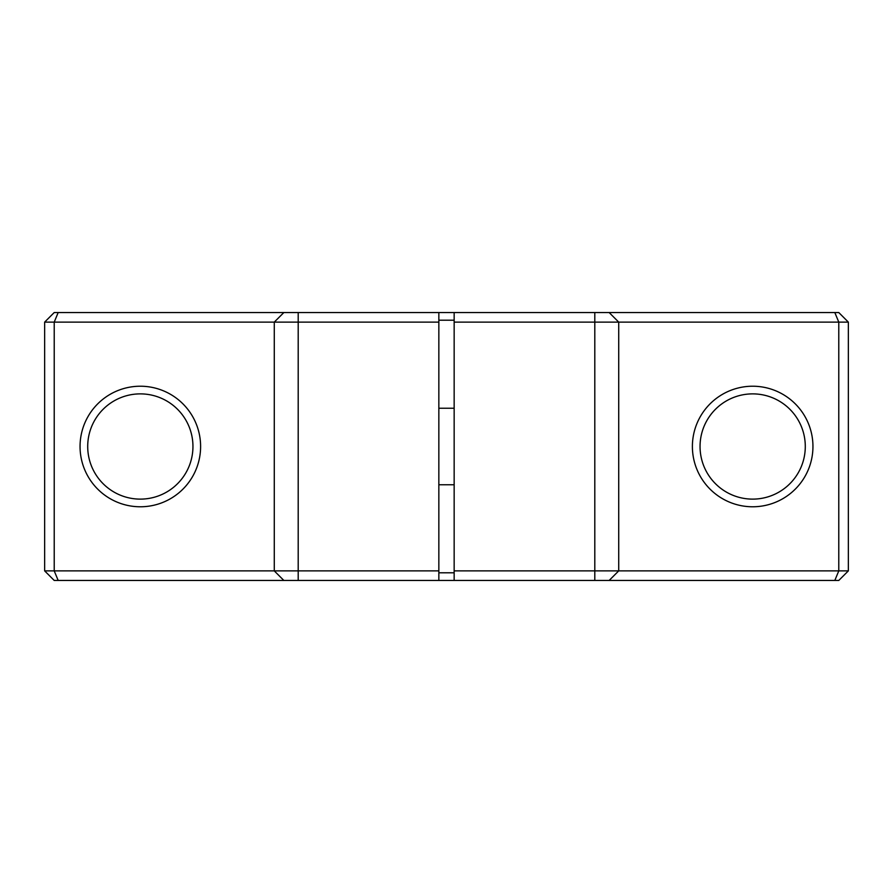 <?xml version="1.0" encoding="UTF-8"?>
<svg xmlns="http://www.w3.org/2000/svg" width="893" height="893" viewBox="0 0 893 893"><rect width="100%" height="100%" fill="white"/><g stroke="black" fill="none" stroke-linecap="round" stroke-linejoin="round"><path stroke-width="1.34" d="M438.843 408.224L454.157 408.224M609.149 580.45L618.726 570.884L848.35 570.884L838.784 580.45L298.195 580.45L298.195 570.884L438.843 570.884L438.843 322.116L44.65 322.116L44.65 570.884L54.216 570.884L54.216 322.116L58.179 312.55L438.843 312.55L438.843 322.116M618.726 570.884L618.726 322.116L618.726 570.884L454.157 570.884L454.157 312.55L438.843 312.55M834.821 580.45L838.784 570.884L838.784 322.116L454.157 322.116M298.195 580.45L54.216 580.45L44.65 570.884M454.157 312.55L838.784 312.55L848.35 322.116L838.784 322.116L834.821 312.55M44.65 322.116L54.216 312.55L58.179 312.55M438.843 580.45L438.843 570.884M454.157 570.884L454.157 580.45M454.157 572.793L438.843 572.793M454.157 320.207L438.843 320.207M848.35 570.884L848.35 322.116M752.676 386.222A60.277 60.277 0 0 1 804.872 476.639A60.277 60.277 0 0 1 700.469 476.639A60.277 60.277 0 0 1 752.676 386.222M618.726 523.041L618.726 369.959M298.195 312.55L298.195 570.884L274.274 570.884L274.274 322.116L283.851 312.55M140.324 386.222A60.277 60.277 0 0 1 192.531 476.639A60.277 60.277 0 0 1 88.128 476.639A60.277 60.277 0 0 1 140.324 386.222M58.179 580.45L54.216 570.884L274.274 570.884L283.851 580.45M752.676 393.88A52.62 52.62 0 0 1 798.242 472.81A52.62 52.62 0 0 1 707.1 472.81A52.62 52.62 0 0 1 752.676 393.88M140.324 393.88A52.62 52.62 0 0 1 185.9 472.81A52.62 52.62 0 0 1 94.758 472.81A52.62 52.62 0 0 1 140.324 393.88M618.726 322.116L609.149 312.55M594.805 580.45L594.805 312.55M438.843 484.776L454.157 484.776"/></g></svg>
